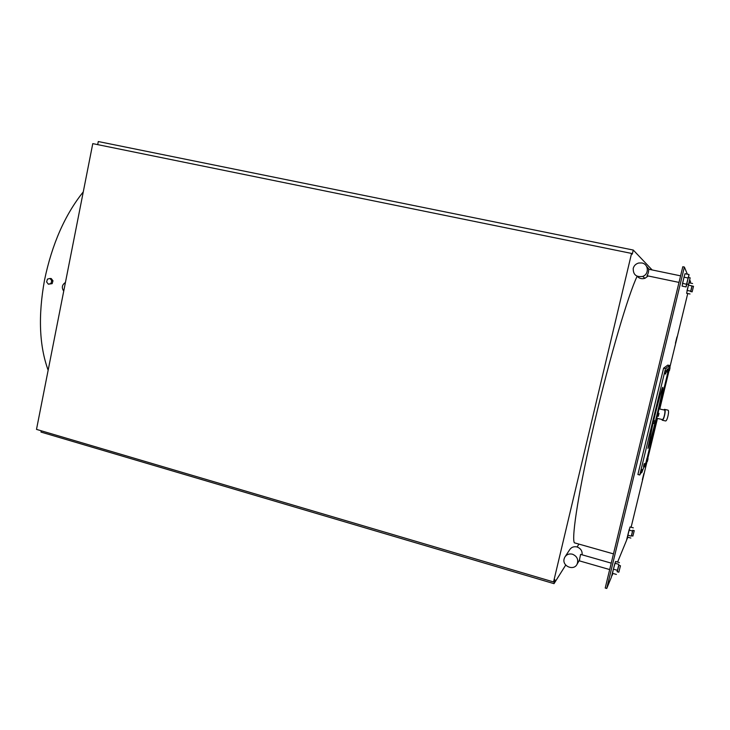 <?xml version="1.0" encoding="UTF-8"?>
<svg xmlns="http://www.w3.org/2000/svg" width="730" height="730" viewBox="0 0 730 730"><rect width="100%" height="100%" fill="white"/><g stroke="black" fill="none" stroke-linecap="round" stroke-linejoin="round"><path stroke-width="1.09" d="M632.864 530.263L631.505 535.711M634.251 530.646L632.737 530.272L631.404 535.683L632.892 536.094L634.251 530.646L632.892 536.094M630.848 538.056L627.563 537.143L627.891 535.209L630.036 526.96L633.33 527.863M631.195 536.121L627.891 535.209M632.445 531.011L629.141 530.099M48.353 284.189L52.149 283.651L52.98 280.804L51.739 280.703L50.014 278.468L47.45 279.097L46.62 281.953L48.353 284.189L50.908 283.559L51.739 280.703M52.149 283.651L50.908 283.559M52.98 280.804L51.246 278.568L50.014 278.468M565.294 556.415L569.564 549.9C571.28 547.226 573.762 546.241 577.01 546.952C580.715 548.367 582.421 550.986 582.111 554.818M572.439 554.198C569.09 553.459 566.526 554.471 564.755 557.227L564.135 558.842C561.981 566.279 573.981 571.188 577.129 564.108C578.644 559.518 577.083 556.214 572.439 554.198M618.839 565.312L617.252 571.745M620.464 565.768L618.839 572.201L620.464 565.768L618.675 565.33L617.124 571.709M616.394 574.428L612.525 573.315L613.401 569.172L615.572 561.47L619.423 562.574M618.803 564.336L614.934 563.231M617.279 570.285L613.401 569.172M579.364 560.275L580.596 554.38L611.238 563.14M646.497 266.231L649.116 269.334M648.167 275.967L644.973 278.294C641.88 279.234 639.27 278.55 637.153 276.241C628.503 293.989 609.824 357.07 594.558 422.177C579.255 487.321 571.298 537.326 574.337 542.801L613.474 553.878M633.229 268.385C633.102 274.681 636.241 277.354 642.655 276.405C649.289 274.334 648.687 264.041 641.871 262.973L638.814 262.992C635.894 263.758 634.032 265.556 633.229 268.385M647.072 275.739L647.026 275.73C648.304 273.44 648.824 271.268 648.596 269.215L680.597 275.849M690.16 277.82L688.563 284.399L690.16 277.82M690.142 277.82L688.353 277.446L686.757 284.025L688.563 284.399M686.547 284.226L686.081 286.926L682.076 286.087L683.992 277.163L685.014 273.704L689.029 274.535L686.547 284.226L682.514 283.386M688.025 278.002L683.992 277.163M688.5 277.482L689.029 274.535M686.081 286.926L686.903 284.052M692.067 285.996L690.735 291.562M693.5 286.297L691.967 285.968L690.626 291.544L692.14 291.863L693.5 286.297L692.14 291.863M690.014 293.998L686.62 293.287L688.445 285.165L689.166 282.802L692.56 283.514M691.867 285.886L688.445 285.165M690.58 291.151L687.167 290.43M48.153 370.238C39.265 345.856 38.06 315.771 44.548 279.964C52.022 244.148 64.924 214.793 83.275 191.88M97.683 144.622L98.294 141.538L633.266 250.052L652.145 269.954M576.052 543.284L574.337 542.801M612.552 573.315L611.95 575.788L612.926 573.424M617.607 562.054L626.477 540.492L629.26 529.268M631.112 527.252L647.063 461.415M647.756 458.577L657.474 418.445M659.756 409.019L669.054 370.63M669.775 367.665L687.742 293.515M690.279 283.039L690.562 281.862L689.75 279.909M606.739 588.462L605.225 588.024L682.796 266.724L684.375 267.043L606.739 588.462L611.284 577.421L614.797 563.742M687.359 274.197L684.375 267.043M633.266 250.052L632.289 254.149L631.559 253.429L92.774 143.627L36.5 429.386L553.55 581.947L554.946 579.757L554.015 583.662L40.971 432.069L41.227 430.782M554.015 583.662L565.732 565.047M577.111 546.989L578.927 544.096M631.559 253.429L553.55 581.947M645.366 463.979L646.36 461.232M647.045 458.394L657.319 416M658.022 413.098L668.342 370.466M669.063 367.5L669.547 365.502L665.514 368.595L639.772 474.984L640.995 472.584M641.725 472.775L640.493 472.365L641.232 469.381L642.436 469.691L641.725 472.775L643.97 466.716M658.341 416.255L657.228 415.817L657.903 413.07L659.017 413.344L658.341 416.255L659.017 413.344M644.672 466.899L643.522 466.598L643.833 465.019L644.207 463.641L645.356 463.933L644.672 466.899L645.356 463.933M667.585 372.309L666.426 371.798L667.129 368.942L668.297 369.207L667.585 372.309L668.297 369.207M665.623 374.043L664.409 373.514L665.149 370.53L666.371 370.813L665.623 374.043L666.371 370.813M647.382 461.497L646.26 461.114L646.935 458.367L648.039 458.65L647.382 461.497L648.039 458.65M653.633 423.582L652.41 423.117L653.149 420.133L654.354 420.425L653.633 423.582L654.354 420.425M669.383 370.712L668.269 370.22L668.945 367.473L670.067 367.738L669.383 370.712L670.067 367.738M653.715 420.27C658.15 401.883 662.74 385.376 662.785 387.502C663.479 389.364 649.645 445.975 647.921 448.384L652.958 423.418M639.772 474.984L637.892 474.5L663.606 368.157L667.804 365.1L669.547 365.502M663.606 368.157L665.514 368.595M627.736 536.148L626.961 539.324L627.827 537.216M676.975 336.895L675.442 343.191L676.966 336.904M687.003 290.777L688.463 285.101M643.869 473.533L642.354 479.729L643.869 473.533M682.486 283.587L684.247 276.296M659.044 408.864L664.318 410.032C665.961 409.649 663.944 419.631 662.402 419.54L662.22 419.504M663.771 409.913L664.455 409.366L668.023 410.16C669.565 410.707 667.266 421.101 665.623 420.964L665.413 420.909M664.656 409.411C666.189 409.959 663.889 420.343 662.265 420.215L661.672 419.385M668.616 368.732L669.729 368.988M668.269 370.22L669.392 370.475M652.775 421.538L653.98 421.84M652.41 423.117L653.615 423.418M646.588 459.69L647.692 459.973M646.26 461.114L647.364 461.397M664.784 371.899L665.997 372.181M664.409 373.514L665.623 373.796M666.426 371.798L667.585 372.072M666.782 370.247L667.941 370.521M640.849 470.823L642.044 471.133M640.493 472.365L641.688 472.675M643.495 466.507L644.645 466.798M643.833 465.019L644.991 465.32M657.566 414.366L658.679 414.631M657.228 415.817L658.341 416.091M63.793 290.796L63.455 290.704C61.484 287.419 62.141 284.682 65.426 282.492M579.072 560.768L609.678 569.564M617.106 571.699L618.839 572.201M577.129 564.108L579.702 559.7M642.655 276.405L644.973 278.294M647.026 275.73L679.01 282.41M656.763 418.29L662.402 419.54M662.265 420.215L665.623 420.964"/></g></svg>
